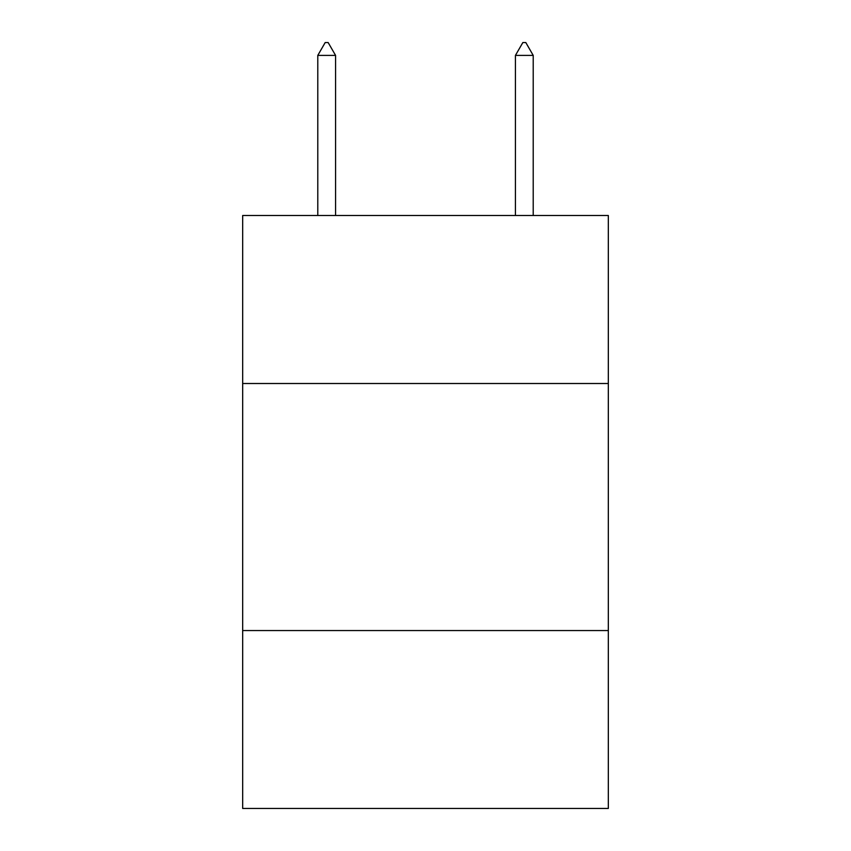 <?xml version="1.0" encoding="UTF-8"?>
<svg xmlns="http://www.w3.org/2000/svg" width="851" height="851" viewBox="0 0 851 851"><rect width="100%" height="100%" fill="white"/><g stroke="black" fill="none" stroke-linecap="round" stroke-linejoin="round"><path stroke-width="1.28" d="M608.327 383.503L608.327 215.494L242.673 215.494L242.673 383.503L608.327 383.503L608.327 808.45L242.673 808.45L242.673 383.503M608.327 630.559L242.673 630.559M335.571 55.4L328.156 42.55L325.188 42.55L317.785 55.4L335.571 55.4L335.571 215.494M317.785 55.4L317.785 215.494M522.844 42.55L525.812 42.55L533.215 55.4L515.429 55.4L522.844 42.55M533.215 215.494L533.215 55.4M515.429 215.494L515.429 55.4"/></g></svg>
